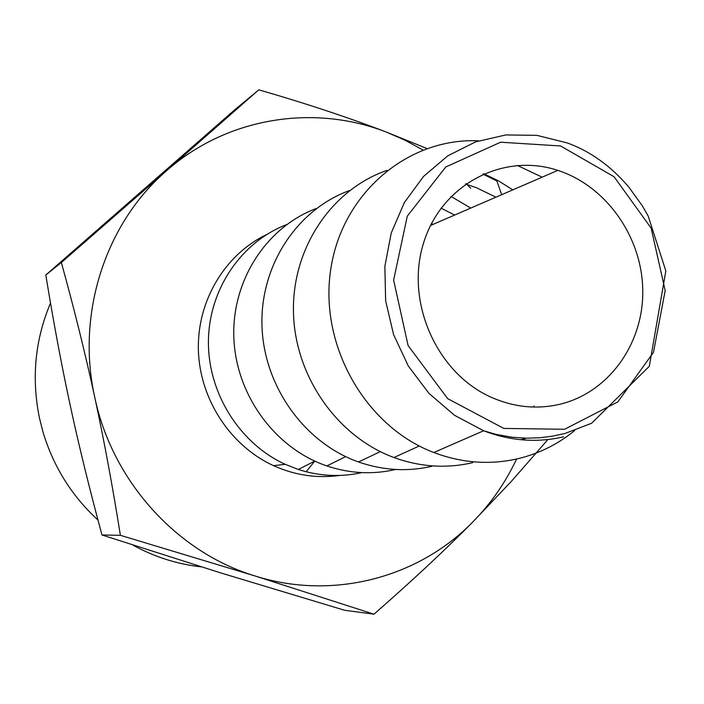 <?xml version="1.0" encoding="UTF-8"?>
<svg xmlns="http://www.w3.org/2000/svg" width="704" height="704" viewBox="0 0 704 704"><rect width="100%" height="100%" fill="white"/><g stroke="black" fill="none" stroke-linecap="round" stroke-linejoin="round"><path stroke-width="1.06" d="M97.997 520.08C71.782 495.994 53.469 466.699 43.05 432.203L39.53 418.37C31.319 378.382 34.98 339.935 50.512 303.037M201.282 566.852C177.232 564.212 154.387 556.926 132.739 545.01M422.91 149.978L405.143 140.272L386.619 132.194C314.019 103.717 227.075 117.269 166.69 170.632L258.808 89.813L234.916 109.657L45.813 275.026C53.618 322.837 61.802 366.511 70.365 406.032C78.874 445.562 89.417 488.55 101.992 534.987L220.537 572.854L344.67 610.28L373.965 614.187L255.094 575.986L120.384 535.313C112.57 486.13 104.025 440.106 94.741 397.241C85.466 354.367 74.342 309.452 61.362 262.513L166.69 170.632C105.723 222.974 75.979 313.412 94.741 397.241C112.279 481.307 177.153 552.508 255.094 575.986C332.913 600.662 418.546 577.702 472.85 521.919C490.97 503.492 505.542 482.522 516.586 459.017M101.992 534.987L120.384 535.313M45.813 275.026L61.362 262.513M524.471 440.026L525.052 438.407M533.826 407.062L534.063 405.891M470.721 188.302L466.101 183.621M266.622 234.555C225.016 254.434 197.085 300.828 198.378 349.95C199.672 399.062 230.27 445.87 273.53 465.661C294.985 475.288 317.02 478.553 339.636 475.446M547.897 439.542L511.324 481.395L472.85 521.919C444.875 550.264 411.91 581.02 373.965 614.187M482.918 174.082L496.874 180.99L501.653 194.7M258.808 89.813C306.768 103.726 349.378 117.858 386.619 132.194L426.923 148.5M286.66 224.594C241.366 241.859 208.956 289.177 208.428 341.053C207.847 392.911 239.51 443.423 285.173 464.314L298.355 469.48C319.528 476.256 340.692 477.294 361.847 472.613M316.51 208.428C266.684 226.838 231.722 280.271 233.842 337.559C235.822 394.838 274.947 448.369 326.85 465.934C349.782 473.572 372.698 474.76 395.586 469.489L395.639 469.471M432.995 224.426L431.543 223.423M454.634 215.054L441.03 208.129M470.738 208.085L451 196.407M349.756 190.467C297.387 209.194 260.225 265.012 261.967 325.442C263.56 385.854 304.207 442.816 358.521 461.974C383.046 470.483 407.554 471.909 432.045 466.25M495.898 197.19L476.335 187.669L465.502 184.034M512.776 189.886L498.661 180.954L483.727 173.73M387.015 170.377C331.795 189.376 292.151 247.817 293.445 311.784C294.571 375.725 336.926 436.577 393.941 457.53C420.218 467.025 446.477 468.732 472.727 462.642M520.81 439.727L525.774 438.161M542.142 177.17L517.273 165.414M478.57 140.835C408.452 137.465 342.346 192.667 330.845 268.77C318.754 344.714 364.989 426.466 433.796 452.514C462.018 463.126 490.222 465.159 518.417 458.586C539.299 453.499 558.052 444.136 574.675 430.505M559.073 404.457C608.23 393.149 643.447 344.212 642.778 290.796C642.338 237.371 606.452 186.076 557.806 170.386C503.034 152.134 440.977 184.624 423.386 243.593C405.126 302.289 436.946 373.586 491.735 397.496C513.982 407.185 536.43 409.499 559.073 404.457M306.126 471.75L314.758 461.12M433.796 452.514L483.63 430.769L495.933 434.377L511.966 437.219L526.618 438.178L539.484 437.782L552.314 436.225L564.978 433.479L591.598 423.262L649.317 366.282L665.834 270.926L648.226 216.137L642.409 205.946L628.795 187.07C610.755 165.942 590.26 151.237 567.31 142.956L536.914 135.353L505.868 134.939L475.658 141.847L447.744 155.857L423.562 176.405L404.369 202.558L391.222 233.059L384.85 266.394L385.651 300.854L393.606 334.664L408.32 366.054L429 393.413L454.555 415.334L483.63 430.769C510.277 440.959 536.914 442.983 563.543 436.841M564.599 429.273L617.857 401.878L653.479 352.361L665.183 290.585L651.174 228.202L614.09 176.748L560.622 145.974L500.632 142.208L445.755 166.989L407.282 216.146L393.633 280.086L408.091 345.541L447.665 398.64L503.791 428.419L564.599 429.273M273.53 465.661L285.173 464.314M314.706 461.094L298.355 469.48M345.664 456.641L326.85 465.934M380.292 451.642L358.521 461.974M419.267 445.993L393.941 457.53M557.806 170.386L430.496 225.509"/></g></svg>
